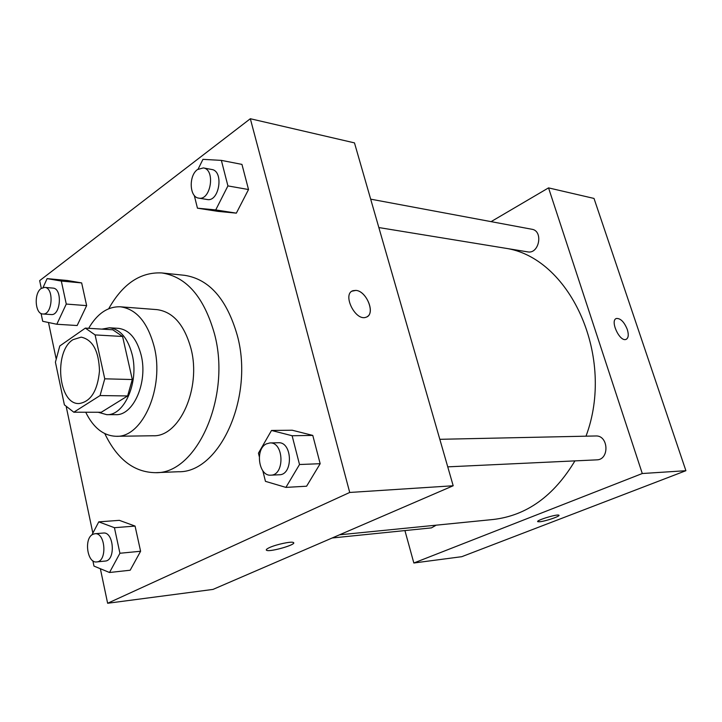 <?xml version="1.0" encoding="UTF-8"?>
<svg xmlns="http://www.w3.org/2000/svg" width="722" height="722" viewBox="0 0 722 722"><rect width="100%" height="100%" fill="white"/><g stroke="black" fill="none" stroke-linecap="round" stroke-linejoin="round"><path stroke-width="1.08" d="M72.967 339.683L81.198 337.138C92.741 339.728 98.833 351 99.483 370.946C97.587 390.819 90.791 401.685 79.113 403.544C58.365 404.789 53.419 351.605 72.967 339.683M55.423 362.191L64.393 404.861L73.815 412.208L100.069 395.557L104.753 378.815L95.096 334.918L85.34 328.113L59.773 345.982L55.423 362.191M104.753 378.815L132.306 379.528L122.578 336.47L95.096 334.918M122.578 336.47L112.776 329.783L85.34 328.113M132.306 379.528L127.614 395.954L100.069 395.557M73.815 412.208L101.26 412.271L127.614 395.954M98.183 412.271L106.703 414.654C124.346 415.872 139.12 382.137 132.225 354.773C127.875 338.167 120.276 329.178 109.428 327.788L101.883 329.124M109.428 327.788L118.336 328.339C129.202 329.728 136.81 338.663 141.169 355.161C148.082 382.353 133.299 415.872 115.628 414.663L106.703 414.654M85.719 412.235C93.391 427.857 103.589 435.88 116.287 436.287C142.55 437.812 164.688 387.543 154.201 346.75C147.64 322.31 136.359 308.989 120.357 306.796C107.831 306.39 97.262 313.565 88.653 328.32M116.287 436.287L153.046 435.763C179.408 437.216 201.546 388.31 190.987 348.6C184.399 324.801 173.072 311.805 157.008 309.63L120.357 306.796M104.807 433.633C117.199 459.363 134.111 472.378 155.546 472.675C196.646 474.164 231.554 396.703 214.488 333.898C204.037 297.049 186.475 276.725 161.818 272.943C140.411 271.896 122.713 283.818 108.724 308.727M161.818 272.943L184.525 275.308C209.218 279.089 226.798 299.088 237.267 335.315C254.37 397.037 219.524 473.145 178.352 471.737L155.546 472.675M262.817 470.762L265.452 481.348L285.903 487.395L306.597 486.213L320.171 463.704L312.779 435.411L292.193 430.222L271.508 430.456L258.44 453.172L259.306 456.647M92.867 560.795L93.977 566.093L109.518 572.501L130.177 570.227L140.6 551.256L135.068 526.076L119.365 520.345L98.77 521.862L91.902 534.939M100.358 568.719L107.632 603.267L349.719 492.458L250.326 118.733L39.674 280.641L41.307 288.376M48.491 322.508L56.045 358.365M66.307 407.073L92.858 533.125M194.272 195.409L197.449 208.18L218.053 211.384L236.347 213.143L248.521 189.534L241.951 164.399L221.365 160.383L202.945 159.345L198.126 169.101M41.073 313.483L42.706 321.29L56.812 324.259L77.155 325.523L86.64 305.623L81.658 282.916L67.399 280.497L47.12 278.62L43.049 287.527M107.632 603.267L212.99 589.414L453.19 485.762L354.475 142.884L250.326 118.733M453.19 485.762L349.719 492.458M352.065 291.156L355.883 290.397C366.893 290.912 375.918 314.675 366.027 317.229C355.323 321.597 341.768 293.673 353.121 290.668L355.892 290.397C366.036 290.858 375.332 312.184 367.29 316.624M269.694 547.493C276.454 544.379 291.354 541.229 293.312 542.475C297.915 544.162 270.118 552.33 266.635 550.326C265.669 549.812 266.689 548.864 269.694 547.493M293.664 542.818C294.928 545.173 269.703 552.177 266.635 550.317L266.265 549.974M507.864 248.63C571.301 260.064 615.397 357.877 586.002 436.178M574.929 460.88C553.792 496.095 526.555 515.625 493.216 519.488L339.52 534.812M439.815 439.31L595.695 435.971C608.61 435.068 609.702 459.869 596.724 459.86L447.739 466.854M370.675 199.155L531.87 229.253C543.594 230.85 539.181 254.361 527.665 251.87L378.851 227.556M436.205 525.174L431.449 527.881L332.183 537.98M685.9 470.699L461.773 556.689L413.841 562.998L404.925 530.58L413.841 562.998L642.282 473.524L548.539 187.882L491.086 221.636L548.539 187.882L594.007 198.433L685.9 470.699L642.282 473.524L548.539 187.882M56.812 324.259L66.271 304.061L61.316 281.057L47.12 278.62M44.629 287.383L52.914 288.096C62.652 288.249 60.792 315.911 51.145 314.557L42.86 313.989C35.098 314.088 33.69 293.484 41.091 288.529L44.629 287.383C54.349 287.536 52.489 315.352 42.86 313.989M77.155 325.523L86.64 305.623L66.271 304.061M86.64 305.623L81.658 282.916L61.316 281.057M81.658 282.916L67.399 280.497M109.518 572.501L119.924 553.26L114.428 527.701L98.77 521.862M94.871 533.738L103.291 533.044C113.914 531.428 115.899 560.696 105.159 561.066L96.739 561.924C87.218 563.575 83.716 538.323 92.858 534.334L94.871 533.738C105.484 532.114 107.461 561.554 96.739 561.924M130.177 570.227L140.6 551.256L119.924 553.26M140.6 551.256L135.068 526.076L114.428 527.701M135.068 526.076L119.365 520.345M197.449 208.18L215.734 209.921L227.917 185.906L221.365 160.383M203.342 167.919L211.763 169.489C224.145 171.015 219.271 202.313 207.133 199.498L198.703 198.126C189.417 197.277 188.523 175.663 197.494 169.544L203.342 167.919C215.725 169.444 210.842 200.942 198.703 198.126M218.053 211.384L236.347 213.143L215.734 209.921M236.347 213.143L248.521 189.534L227.917 185.906M248.521 189.534L241.951 164.399M285.903 487.395L299.513 464.517L292.121 435.745L271.508 430.456M269.92 442.938L278.385 442.757C292.428 441.602 293.421 474.932 279.315 474.769L270.84 475.166C258.666 476.502 254.812 449.03 266.382 443.877L269.92 442.938C283.963 441.783 284.955 475.338 270.84 475.166M306.597 486.213L320.171 463.704L299.513 464.517M320.171 463.704L312.779 435.411L292.121 435.745M312.779 435.411L292.193 430.222M537.691 521.555L539.785 521.753L537.818 521.699C535.083 520.679 557.231 513.82 558.855 515.183C561.012 515.986 545.733 521.239 539.785 521.753C545.381 521.266 559.785 516.447 558.981 515.318M413.841 562.998L642.282 473.524M626.29 339.286C628.501 337.851 628.835 334.584 627.301 329.494C628.907 334.873 628.465 338.176 625.974 339.412C619.548 342.075 609.603 320.063 616.498 318.465C620.622 318.303 624.232 321.976 627.301 329.494C624.223 321.985 620.622 318.303 616.489 318.465L616.155 318.601"/></g></svg>
